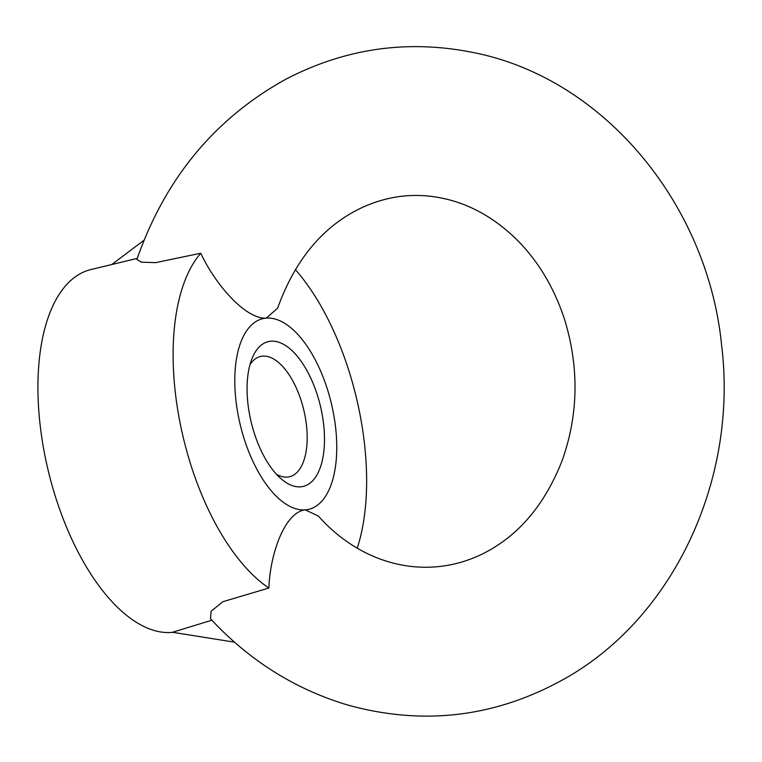 <?xml version="1.0" encoding="UTF-8"?>
<svg xmlns="http://www.w3.org/2000/svg" width="762" height="762" viewBox="0 0 762 762"><rect width="100%" height="100%" fill="white"/><g stroke="black" fill="none" stroke-linecap="round" stroke-linejoin="round"><path stroke-width="1.14" d="M173.269 632.298A186.128 88.821 -103.6 0 1 47.139 466.001A186.128 88.821 -103.6 0 1 91.059 269.51L137.084 258.442M295.304 269.548A186.128 88.821 -103.6 0 1 359.254 410.699A186.128 88.821 -103.6 0 1 357.264 548.097M211.865 620.201L172.583 632.241M268.853 588.035L222.875 601.713L211.15 611.238L210.474 618.706C249.05 660.302 294.599 689.01 347.11 704.85C423.796 726.224 496.891 717.204 566.385 677.77C675.17 615.715 737.845 477.793 721.671 345.738C707.908 204.626 604.247 78.581 473.945 52.664C407.975 39.243 345.024 48.225 285.112 79.619C214.341 119.053 164.935 178.994 136.903 259.451L141.284 262.138L155.534 262.661L200.739 253.241C216.351 286.426 246.545 319.516 266.271 318.125A98.05 46.787 -103.6 0 1 332.861 410.242A98.05 46.787 -103.6 0 1 305.276 509.873A98.05 46.787 -103.6 0 1 238.687 417.767A98.05 46.787 -103.6 0 1 266.271 318.125L277.616 308.181C295.151 259.594 323.069 226.162 361.378 207.883C391.039 194.12 421.586 191.786 453.038 200.882C474.421 207.178 494.357 218.837 512.826 235.868C536.096 257.67 553.307 285.426 564.471 319.126C579.253 367.313 578.491 414.433 562.194 460.477C544.678 505.111 518.131 536.258 482.537 553.907C425.948 581.644 361.569 564.775 318.402 516.074L305.276 509.873C285.655 511.902 270.348 551.336 268.853 588.035A186.128 88.821 -103.6 0 1 180.489 424.977A186.128 88.821 -103.6 0 1 200.739 253.241M321.526 411.147A74.457 35.528 -103.6 0 1 281.683 479.308A74.457 35.528 -103.6 0 1 252.355 357.749A74.457 35.528 -103.6 0 1 288.398 347.52A74.457 35.528 -103.6 0 1 321.526 411.147M250.003 364.617A61.865 29.518 -103.6 0 1 260.509 356.464A61.865 29.518 -103.6 0 1 304.724 414.223A61.865 29.518 -103.6 0 1 289.522 476.736A61.865 29.518 -103.6 0 1 276.454 474.269M172.517 632.279L234.486 642.166M111.776 264.509L144.056 240.211"/></g></svg>
